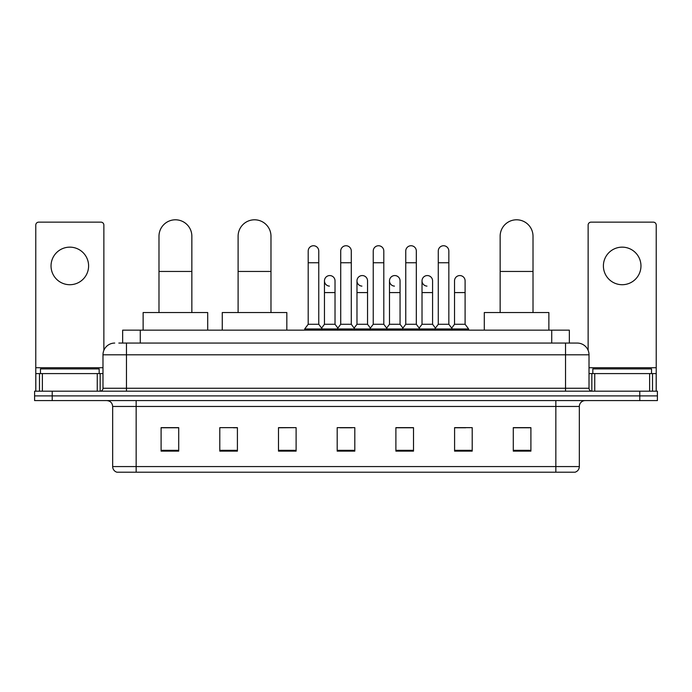 <?xml version="1.0" encoding="UTF-8"?>
<svg xmlns="http://www.w3.org/2000/svg" width="692" height="692" viewBox="0 0 692 692"><rect width="100%" height="100%" fill="white"/><g stroke="black" fill="none" stroke-linecap="round" stroke-linejoin="round"><path stroke-width="1.04" d="M122.657 343.068L122.657 330.153L569.343 330.153L569.343 343.068M119.102 343.068L577.275 343.068A11.738 11.738 0 0 1 589.013 354.806L589.013 388.264C589.169 390.028 590.155 391.006 591.954 391.196M118.834 343.068L126.463 343.068L126.463 354.806L102.987 354.806L102.987 388.264A2.932 2.932 0 0 1 100.046 391.196M114.725 343.068A11.738 11.738 0 0 0 102.987 354.806M52.211 391.196L34.6 391.196L34.6 395.893L52.211 395.893L34.6 395.893L34.6 400.59L52.211 400.59L52.211 395.893L639.789 395.893L52.211 395.893L52.211 391.196L639.789 391.196L639.789 395.893L657.4 395.893L639.789 395.893L639.789 400.59L52.211 400.59M639.789 400.59L657.4 400.59L657.4 391.196L639.789 391.196M589.013 354.806L565.537 354.806L565.537 343.068L577.275 343.068M579.334 466.572C579.169 469.384 577.759 471.261 575.104 472.203L555.849 472.203L555.849 466.572L579.334 466.572L579.334 406.463A5.873 5.873 0 0 1 585.198 400.59M555.849 472.203L116.896 472.203A5.873 5.873 0 0 1 112.666 466.572L112.666 406.463C112.32 402.891 110.365 400.936 106.802 400.59M530.902 451.132L530.902 427.647L513.291 427.647L513.291 451.132L530.902 451.132M472.203 451.132L472.203 427.647L454.592 427.647L454.592 451.132L472.203 451.132M413.505 451.132L413.505 427.647L395.893 427.647L395.893 451.132L413.505 451.132M178.709 451.132L178.709 427.647L161.098 427.647L161.098 451.132L178.709 451.132M237.408 451.132L237.408 427.647L219.796 427.647L219.796 451.132L237.408 451.132M296.107 451.132L296.107 427.647L278.495 427.647L278.495 451.132L296.107 451.132M354.806 451.132L354.806 427.647L337.194 427.647L337.194 451.132L354.806 451.132M454.592 427.768L465.69 427.768M296.107 427.647L278.495 427.768L296.107 427.647M233.412 427.768L237.408 427.768M405.166 427.768L400.651 427.768M340.127 427.768L351.873 427.768M178.709 427.768L161.098 427.768M413.505 427.768L395.893 427.768M530.902 427.768L513.291 427.768M99.172 373.585L99.172 368.897L40.473 368.897L40.473 373.585M69.823 247.148A18.788 18.788 0 0 0 51.035 265.936A18.788 18.788 0 0 0 69.823 284.715A18.788 18.788 0 0 0 88.602 265.936A18.788 18.788 0 0 0 69.823 247.148M97.261 391.196L97.261 373.585L42.376 373.585L42.376 391.196M103.869 350.342L103.869 225.082A2.932 2.932 0 0 0 100.928 222.141L38.709 222.141A2.932 2.932 0 0 0 35.776 225.082L35.776 373.585L42.376 373.585M97.261 373.585L102.987 373.585M35.776 391.196L35.776 373.585M158.987 312.542L158.987 236.232A16.435 16.435 0 0 1 175.422 219.796A16.435 16.435 0 0 1 191.857 236.232A16.435 16.435 0 0 0 175.422 219.796M191.857 312.542L191.857 236.232M207.704 330.153L207.704 312.542L143.132 312.542L143.132 330.153M238.109 312.542L238.109 236.232A16.435 16.435 0 0 1 254.544 219.796A16.435 16.435 0 0 1 270.979 236.232A16.435 16.435 0 0 0 254.544 219.796M270.979 312.542L270.979 236.232M286.834 330.153L286.834 312.542L222.262 312.542L222.262 330.153M500.143 312.542L500.143 236.232A16.435 16.435 0 0 1 516.578 219.796A16.435 16.435 0 0 1 533.013 236.232A16.435 16.435 0 0 0 516.578 219.796M533.013 312.542L533.013 236.232M548.868 330.153L548.868 312.542L484.296 312.542L484.296 330.153M308.2 262.761L318.761 262.761L318.761 324.28L308.2 324.28L308.2 251.023A5.285 5.285 0 0 1 313.813 245.755A5.285 5.285 0 0 1 318.761 251.023A5.285 5.285 0 0 0 313.813 245.755M308.2 324.28L304.679 328.977L304.679 330.153M318.761 324.28L322.282 328.977L304.679 328.977M340.715 324.28L340.715 262.761L351.285 262.761L351.285 324.28L340.715 324.28L337.194 328.977L322.282 328.977L322.282 330.153M340.715 262.761L340.715 251.023A5.285 5.285 0 0 1 346.329 245.755A5.285 5.285 0 0 1 351.285 251.023A5.285 5.285 0 0 0 346.329 245.755M351.285 324.28L354.806 328.977L337.194 328.977L337.194 330.153M373.239 324.28L373.239 262.761L383.8 262.761L383.8 324.28L373.239 324.28L369.718 328.977L354.806 328.977L354.806 330.153M373.239 262.761L373.239 251.023A5.285 5.285 0 0 1 378.853 245.755A5.285 5.285 0 0 1 383.8 251.023A5.285 5.285 0 0 0 378.853 245.755M383.8 324.28L387.321 328.977L369.718 328.977L369.718 330.153M405.754 324.28L405.754 262.761L416.325 262.761L416.325 324.28L405.754 324.28L402.234 328.977L387.321 328.977L387.321 330.153M405.754 262.761L405.754 251.023A5.285 5.285 0 0 1 411.368 245.755A5.285 5.285 0 0 1 416.325 251.023A5.285 5.285 0 0 0 411.368 245.755M416.325 324.28L419.845 328.977L402.234 328.977L402.234 330.153M438.278 324.28L438.278 262.761L448.84 262.761L448.84 324.28L438.278 324.28L434.758 328.977L419.845 328.977L419.845 330.153M438.278 262.761L438.278 251.023A5.285 5.285 0 0 1 443.892 245.755A5.285 5.285 0 0 1 448.84 251.023A5.285 5.285 0 0 0 443.892 245.755M448.84 324.28L452.36 328.977L434.758 328.977L434.758 330.153M465.102 324.28L465.102 292.586L454.532 292.586L454.532 324.28L465.102 324.28L468.622 328.977L452.36 328.977L452.36 330.153M329.409 286.116A5.285 5.285 0 0 1 324.462 280.84A5.285 5.285 0 0 1 330.075 275.572A5.285 5.285 0 0 1 335.023 280.84L335.023 292.586L324.462 292.586L324.462 280.84M335.023 292.586L335.023 324.28L324.462 324.28L324.462 292.586M324.462 324.28L321.607 328.077M335.023 324.28L337.869 328.077M361.925 286.116A5.285 5.285 0 0 1 356.977 280.84A5.285 5.285 0 0 1 362.591 275.572A5.285 5.285 0 0 1 367.538 280.84L367.538 292.586L356.977 292.586L356.977 280.84M367.538 292.586L367.538 324.28L356.977 324.28L356.977 292.586M356.977 324.28L354.131 328.077M367.538 324.28L370.393 328.077M394.449 286.116A5.285 5.285 0 0 1 389.492 280.84A5.285 5.285 0 0 1 395.115 275.572A5.285 5.285 0 0 1 400.062 280.84L400.062 292.586L389.492 292.586L389.492 280.84M400.062 292.586L400.062 324.28L389.492 324.28L389.492 292.586M389.492 324.28L386.646 328.077M400.062 324.28L402.908 328.077M426.964 286.116A5.285 5.285 0 0 1 422.016 280.84A5.285 5.285 0 0 1 427.63 275.572A5.285 5.285 0 0 1 432.578 280.84L432.578 292.586L422.016 292.586L422.016 280.84M432.578 292.586L432.578 324.28L422.016 324.28L422.016 292.586M422.016 324.28L419.17 328.077M432.578 324.28L435.432 328.077M454.532 292.586L454.532 280.84A5.285 5.285 0 0 1 460.154 275.572A5.285 5.285 0 0 1 465.102 280.84L465.102 292.586M454.532 324.28L451.686 328.077M468.622 328.977L468.622 330.153M622.177 247.148A18.788 18.788 0 0 0 603.398 265.936A18.788 18.788 0 0 0 622.177 284.715A18.788 18.788 0 0 0 640.965 265.936A18.788 18.788 0 0 0 622.177 247.148M649.624 391.196L649.624 373.585L594.739 373.585L594.739 391.196M656.224 391.196L656.224 373.585L656.224 391.196M649.624 373.585L656.224 373.585L656.224 225.082A2.932 2.932 0 0 0 653.291 222.141L591.072 222.141A2.932 2.932 0 0 0 588.131 225.082L588.131 350.342M589.013 373.585L594.739 373.585M651.527 373.585L651.527 368.897L592.828 368.897L592.828 373.585M140.268 343.068L140.268 330.153M551.732 343.068L551.732 330.153M126.463 391.196L126.463 388.264L589.013 388.264M102.987 388.264L126.463 388.264L126.463 354.806L565.537 354.806L565.537 391.196M555.849 400.59L555.849 406.463L112.666 406.463M579.334 406.463L555.849 406.463L555.849 466.572L136.151 466.572L136.151 472.203M112.666 466.572L136.151 466.572L136.151 400.59M354.806 450.31L337.194 450.31M296.107 450.31L278.495 450.31M237.408 450.31L219.796 450.31M178.709 450.31L161.098 450.31M413.505 450.31L395.893 450.31M472.203 450.31L454.592 450.31M530.902 450.31L513.291 450.31M102.987 367.72L35.776 367.72M100.15 373.585L100.15 391.196M35.82 373.585L35.82 391.196M39.487 391.196L39.487 373.585M158.987 271.454L191.857 271.454M238.109 271.454L270.979 271.454M500.143 271.454L533.013 271.454M656.224 367.72L589.013 367.72M656.18 391.196L656.18 373.585M652.513 373.585L652.513 391.196M591.85 391.196L591.85 373.585M318.761 262.761L318.761 251.023M351.285 262.761L351.285 251.023M383.8 262.761L383.8 251.023M416.325 262.761L416.325 251.023M448.84 262.761L448.84 251.023"/></g></svg>
